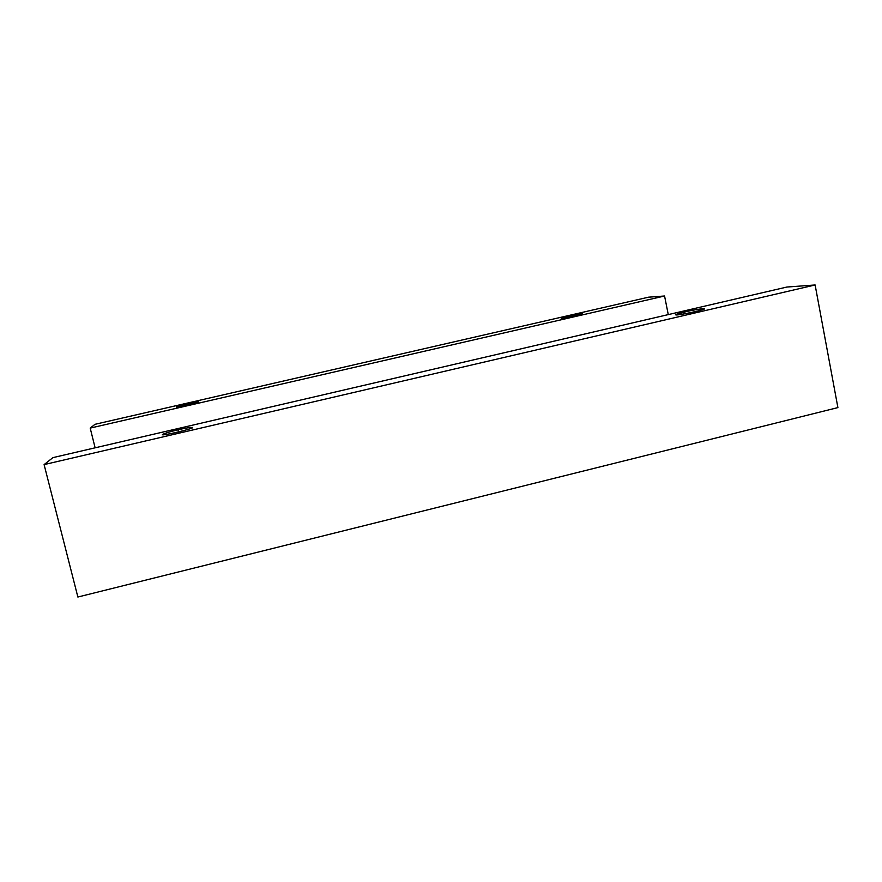 <?xml version="1.0" encoding="UTF-8"?>
<svg xmlns="http://www.w3.org/2000/svg" width="882" height="882" viewBox="0 0 882 882"><rect width="100%" height="100%" fill="white"/><g stroke="black" fill="none" stroke-linecap="round" stroke-linejoin="round"><path stroke-width="1.32" d="M568.769 316.164L561.239 318.314C560.103 319.306 583.763 314.157 582.352 313.794L568.769 316.164L568.989 317.2L568.769 316.164L582.087 313.981L564.502 318.016C559.453 318.7 560.875 318.082 568.769 316.164M187.723 403.713L176.367 406.955C174.868 408.068 200.423 402.159 198.538 401.817L187.723 403.713L187.998 404.871L187.723 403.713C196.895 401.707 199.982 401.31 196.984 402.501L177.69 406.933C175.088 407.032 178.429 405.952 187.723 403.713M95.124 447.813L90.196 428.101L94.969 424.319L648.546 297.179L664.565 295.999L668.269 314.609L664.565 295.999L648.546 297.179L94.969 424.319L90.196 428.101L664.565 295.999L90.196 428.101L95.124 447.813M178.043 429.799C169.256 431.871 164.085 433.47 162.542 434.583C160.59 436.447 195.242 428.277 192.585 427.483C190.942 427.175 186.091 427.946 178.043 429.799L178.561 431.926L178.043 429.799C187.943 427.362 197.039 426.458 190.424 428.597C186.708 430.184 167.448 434.672 164.261 434.683C158.087 435.521 168.253 431.948 178.043 429.799M684.653 311.974L675.711 314.731C674.454 316.307 705.931 309.692 704.332 308.843C705.357 307.994 691.808 310.21 684.653 311.974L685.005 313.738L684.653 311.974C692.767 309.979 706.989 307.796 704.222 309.009C704.663 309.582 687.684 313.54 681.125 314.378C673.363 315.315 674.543 314.51 684.653 311.974M77.87 597.026L44.1 464.605L52.92 457.626L786.887 287.036L815.122 284.974L837.9 407.594L815.122 284.974L786.887 287.036L52.92 457.626L44.1 464.605L815.122 284.974L44.1 464.605L77.87 597.026L837.9 407.594L77.87 597.026"/></g></svg>
